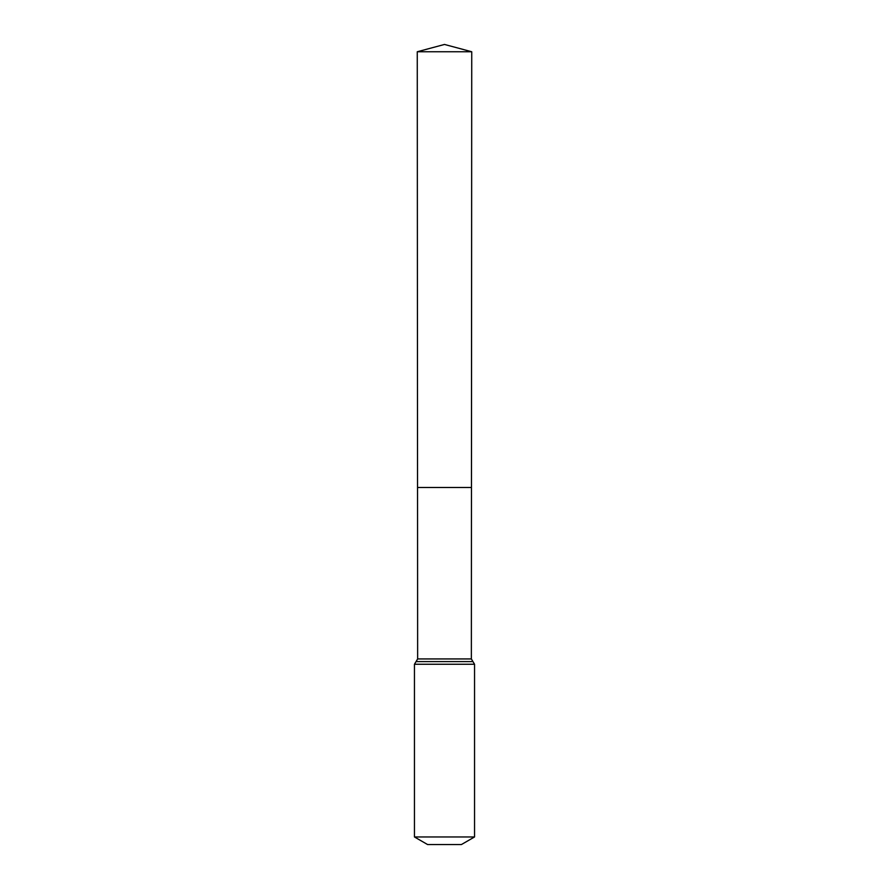 <?xml version="1.0" encoding="UTF-8"?>
<svg xmlns="http://www.w3.org/2000/svg" width="889" height="889" viewBox="0 0 889 889"><rect width="100%" height="100%" fill="white"/><g stroke="black" fill="none" stroke-linecap="round" stroke-linejoin="round"><path stroke-width="1.33" d="M414.452 836.96L474.548 836.96L461.402 844.55L427.598 844.55L414.452 836.96L414.452 664.25L417.641 658.938L471.359 658.938L471.737 51.751L417.263 51.751L444.5 44.45L471.737 51.751M417.641 658.938L417.541 487.472L471.459 487.472L417.541 487.472L417.263 51.751M474.548 836.96L474.548 664.25L471.359 658.938M444.5 487.472L471.459 487.472L471.737 51.751L444.5 44.45M414.452 664.25L474.548 664.25M416.052 661.594L472.948 661.594"/></g></svg>
